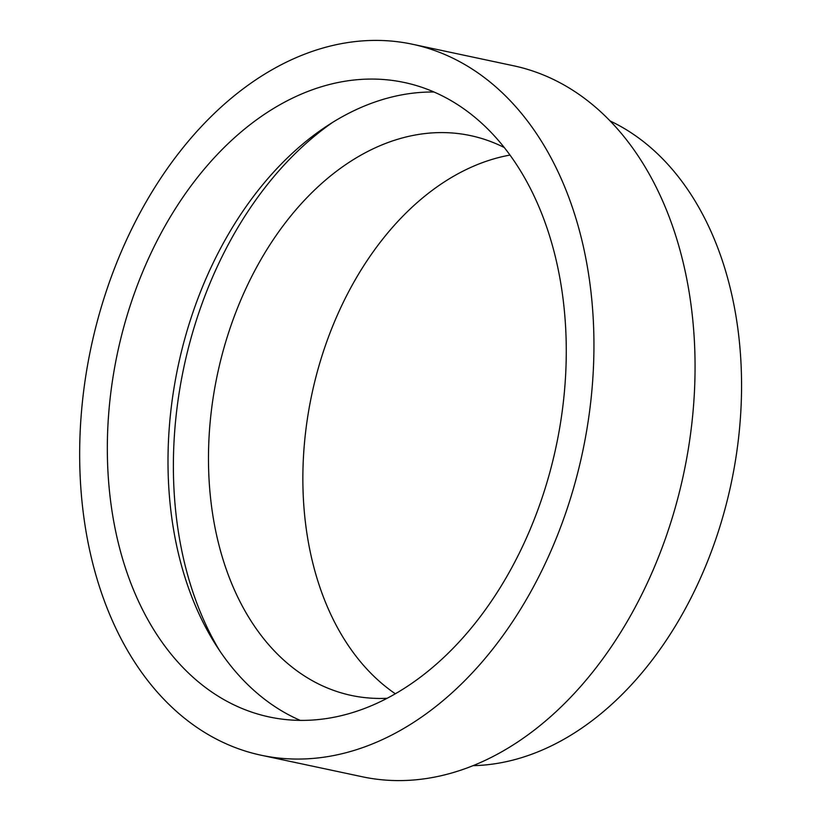 <?xml version="1.0" encoding="UTF-8"?>
<svg xmlns="http://www.w3.org/2000/svg" width="821" height="821" viewBox="0 0 821 821"><rect width="100%" height="100%" fill="white"/><g stroke="black" fill="none" stroke-linecap="round" stroke-linejoin="round"><path stroke-width="1.23" d="M300.229 720.376A324.346 224.236 102 0 1 173.775 389.431A324.346 224.236 102 0 1 434.042 92.014M113.103 376.511A324.346 224.236 102 0 1 404.363 82.5A324.346 224.236 102 0 1 560.497 422.959A324.346 224.236 102 0 1 269.247 716.959A324.346 224.236 102 0 1 113.103 376.511M219.812 651.002A335.789 232.148 102 0 1 179.368 391.484A335.789 232.148 102 0 1 332.341 122.596M395.312 693.755A286.19 197.861 102 0 1 307.957 415.128A286.19 197.861 102 0 1 510.026 155.066M387.06 698.281A286.19 197.861 102 0 1 351.347 695.438A286.19 197.861 102 0 1 213.573 395.034A286.19 197.861 102 0 1 470.566 135.619A286.19 197.861 102 0 1 504.34 147.564M610.208 121.015A333.88 230.834 102 0 1 735.616 459.524A333.88 230.834 102 0 1 472.927 765.665M587.477 425.75A363.457 251.277 102 0 1 261.099 755.217A363.457 251.277 102 0 1 86.133 373.709A363.457 251.277 102 0 1 412.501 44.252A363.457 251.277 102 0 1 587.477 425.75M412.501 44.252L513.628 65.783A363.457 251.277 102 0 1 688.593 447.291A363.457 251.277 102 0 1 362.215 776.748L261.099 755.217"/></g></svg>
